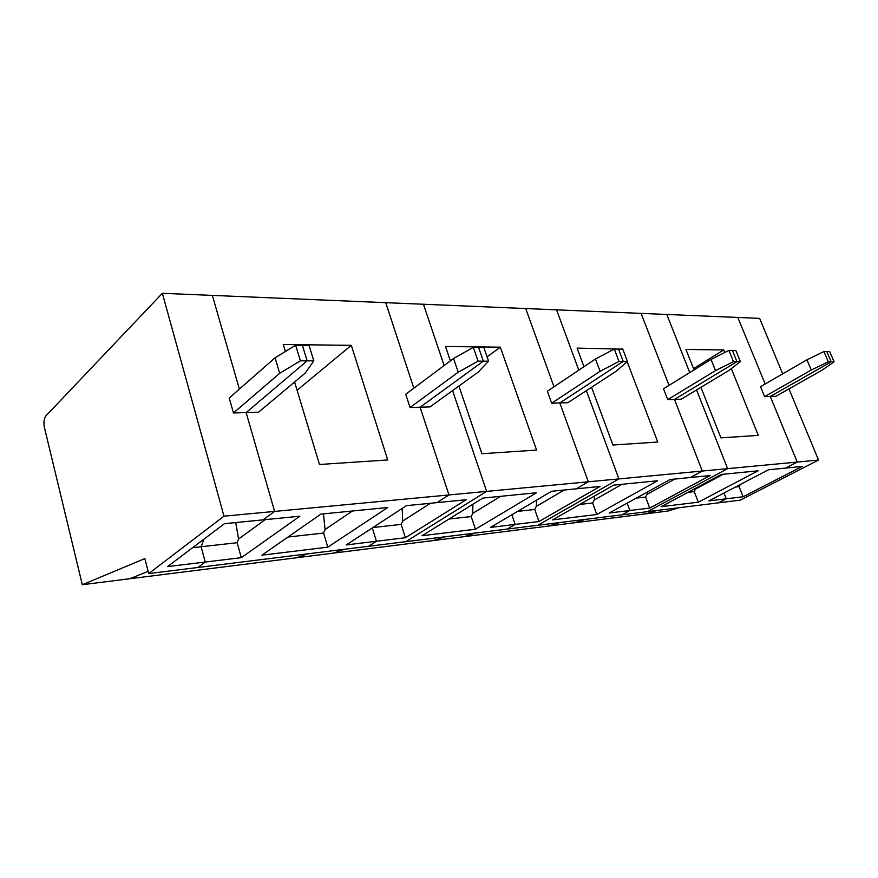 <?xml version="1.0" encoding="UTF-8"?>
<svg xmlns="http://www.w3.org/2000/svg" width="878" height="878" viewBox="0 0 878 878"><rect width="100%" height="100%" fill="white"/><g stroke="black" fill="none" stroke-linecap="round" stroke-linejoin="round"><path stroke-width="1.32" d="M679.034 507.736L668.081 511.018L574.366 522.805L585.428 519.359L574.366 522.805L464.352 536.645L475.404 533.023L464.352 536.645L333.366 553.129L344.209 549.31L333.366 553.129L129.801 578.734L148.13 571.358L129.801 578.734L82.302 584.715L44.372 427.29C43.439 422.329 43.966 418.51 45.952 415.832L162.353 293.285L212.355 295.392L239.376 389.108L212.355 295.392L759.613 318.363L782.693 373.852M233.482 412.956L229.213 398.019L275.077 357.807L295.656 345.241L300.408 360.825L279.698 373.282L233.482 412.956L246.136 412.561L274.627 511.413L263.06 519.853L224.45 523.683L167.522 566.617L205.243 562.041L201.128 546.742L237.159 542.714L238.575 539.037L265.2 519.644M430.407 503.281L402.684 521.06L401.18 524.385L405.406 537.742L466.141 499.736L436.926 502.633L448.954 494.951L274.627 511.413L263.06 519.853L299.87 516.209L241.307 557.662L205.243 562.041L201.128 546.742L203.948 539.147L201.128 546.742L192.611 547.696M740.352 484.469L739.1 486.631L743.095 496.75L802.196 466.437L785.612 468.084L797.235 462.069L818.537 460.061L740.198 500.142L197.78 567.495L205.243 562.041L197.78 567.495L148.7 573.586L224 516.187L162.353 293.285M300.408 360.825L307.135 360.836L246.136 412.561L274.627 511.413L224 516.187M82.302 584.715L144.848 558.595L148.7 573.586M295.656 345.241L302.394 345.317L307.135 360.836L246.136 412.561L258.593 412.177L305.204 373.128L313.808 360.847L309.056 345.394L302.394 345.317L307.135 360.836L313.808 360.847M275.077 357.807L279.698 373.282M413.834 388.186L385.716 302.669L413.834 388.186M405.406 537.742L376.432 541.254L368.562 546.292L376.432 541.254L372.316 527.93L376.432 541.254L346.272 544.92L406.448 505.651L436.926 502.633L448.954 494.951L420.101 407.227L483.361 361.165L478.598 347.425L483.822 347.49L488.596 361.176L478.093 361.154L458.228 372.184L410.07 407.535L405.735 394.255L453.564 358.476L458.228 372.184M296.632 557.749L307.377 553.886L296.632 557.749M453.564 358.476L473.319 347.359L478.598 347.425L483.361 361.165L420.101 407.227L410.07 407.535M473.319 347.359L478.093 361.154M294.602 382.007L319.482 464.484L387.714 459.962L351.321 345.339L283.287 344.494L285.405 351.496M297.093 390.249L351.321 345.339M327.801 547.159L261.94 555.159L320.876 514.124L387.747 507.506L327.801 547.159L323.598 533.056L325.069 529.555L323.466 513.871M325.069 529.555L352.374 511.007M287.973 537.04L323.598 533.056M241.307 557.662L237.159 542.714M238.575 539.037L235.743 522.564M564.225 490.012L536.271 506.419L534.746 509.459L538.938 521.532L599.992 486.467L576.253 488.826L588.315 481.792L486.621 491.395L405.845 541.66L486.621 491.395L448.954 494.951L420.101 407.227L429.99 406.92L478.258 372.063L488.596 361.176M486.621 491.395L452.587 390.6L486.621 491.395M444.125 365.533L423.437 304.249L444.125 365.533M401.18 524.385L372.887 527.546M402.684 521.06L402.19 508.428M433.787 540.497L444.817 536.82L433.787 540.497M422.033 535.723L482.889 498.078L536.502 492.767L475.426 529.247L422.033 535.723M538.938 521.532L515.156 524.418L511.863 514.771L515.156 524.418L507.155 529.083L515.156 524.418L490.484 527.415L551.582 491.274L576.253 488.826L588.315 481.792L559.813 402.936L551.669 403.189L547.367 391.237L595.482 359.003L600.08 371.306L551.669 403.189M458.92 386.035L481.89 453.706L536.579 450.085L500.328 347.172L445.497 346.492L450.37 360.858M553.985 386.803L525.692 308.54L553.985 386.803M674.831 479.059L647.13 494.281L645.604 497.08L649.72 508.088L710.072 475.569L690.393 477.511L702.29 471.036L618.902 478.905L537.819 525.274L618.902 478.905L588.315 481.792L559.813 402.936L623.237 361.429L618.551 349.093L622.765 349.148L627.441 361.44L618.99 361.418L600.08 371.306M595.482 359.003L614.304 349.049L618.551 349.093L623.237 361.429L559.813 402.936L567.857 402.695L616.235 371.207L627.441 361.44M614.304 349.049L618.99 361.418M487.081 356.83L500.328 347.172M475.426 529.247L471.223 516.56L472.737 513.378L472.88 504.268M472.737 513.378L500.647 496.311M448.998 519.041L471.223 516.56M618.902 478.905L586.361 390.655L618.902 478.905M578.811 370.176L556.564 309.835L578.811 370.176M534.746 509.459L517.592 511.38M536.271 506.419L536.688 500.076M548.552 526.054L559.626 522.564L548.552 526.054M552.624 519.875L613.656 485.117L657.589 480.771L596.788 514.508L552.624 519.875M649.72 508.088L629.844 510.502L627.144 503.16L629.844 510.502L621.876 514.837L629.844 510.502L609.299 512.993L670.013 479.531L690.393 477.511L702.29 471.036L674.48 399.424L667.73 399.633L663.527 388.756L711.037 359.442L715.504 370.604L667.73 399.633M591.563 387.264L612.943 445.025L657.754 442.051L627.155 361.681M622.381 349.148L577.065 348.116L583.958 366.73M669.025 385.365L641.072 313.391L669.025 385.365M743.095 496.75L726.249 498.792L723.988 493.019L726.249 498.792L718.413 502.853L726.249 498.792L708.875 500.91L768.502 469.774L785.612 468.084L797.235 462.069L727.61 468.643L647.536 511.654L727.61 468.643L702.29 471.036L674.48 399.424L736.938 361.637L732.406 350.454L735.863 350.498L740.406 361.648L733.459 361.626L715.504 370.604M711.037 359.442L728.916 350.421L732.406 350.454L736.938 361.637L674.48 399.424L681.152 399.216L728.806 370.516L740.406 361.648M728.916 350.421L733.459 361.626M621.514 349.137L622.206 348.676M596.788 514.508L592.639 502.995L594.165 500.076L594.625 495.96M594.165 500.076L622.03 484.294M579.732 504.433L592.639 502.995M727.61 468.643L696.572 389.931L727.61 468.643M689.735 372.579L666.819 314.467L689.735 372.579M645.604 497.08L636.298 498.111M647.13 494.281L647.481 491.954M645.978 513.806L656.963 510.48L645.978 513.806M661.189 506.694L721.42 474.438L758.087 470.806L698.317 502.183L661.189 506.694M700.918 387.319L720.915 437.859L758.307 435.378L731.308 368.606M724.789 352.495L723.746 349.927L685.948 349.466L694.048 369.923M806.948 359.804L823.915 351.551L826.824 351.584L831.203 361.813L770.291 396.483L831.203 361.813L834.1 361.824L822.401 369.945L775.911 396.307L770.291 396.483L797.235 462.069L770.291 396.483L764.606 396.658L760.524 386.682L806.948 359.804L811.261 370.011L764.606 396.658M765.166 384.004L737.827 317.452L765.166 384.004M823.915 351.551L828.294 361.813L811.261 370.011M834.1 361.824L829.721 351.617L826.824 351.584L831.203 361.813L828.294 361.813M693.521 368.617L723.746 349.927M698.317 502.183L694.257 491.636L695.936 488.091M695.771 488.947L723.231 474.263M688.001 492.339L694.257 491.636M818.537 460.061L788.96 388.91M739.1 486.631L735.435 487.038"/></g></svg>
